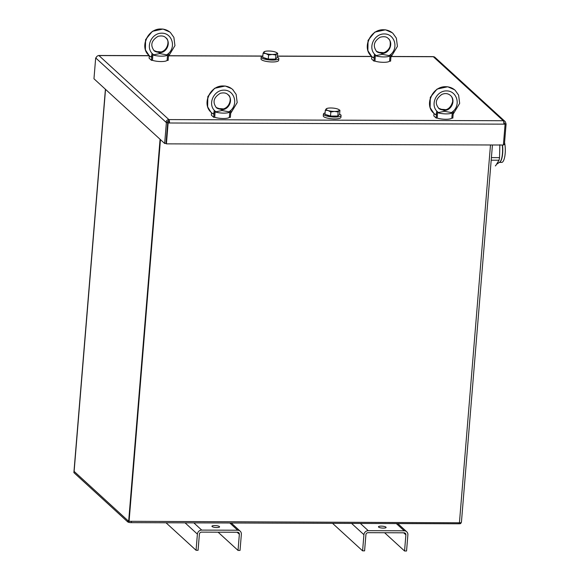 <?xml version="1.0" encoding="UTF-8"?>
<svg xmlns="http://www.w3.org/2000/svg" width="580" height="580" viewBox="0 0 580 580"><rect width="100%" height="100%" fill="white"/><g stroke="black" fill="none" stroke-linecap="round" stroke-linejoin="round"><path stroke-width="0.87" d="M169.034 122.641A1.392 0.413 90.2 0 0 168.744 121.561L168.2 121.06M105.408 89.247L73.892 472.512A2.791 0.689 4.7 0 0 74.008 472.736L74.117 471.388A2.791 0.689 -175.3 0 1 74.008 471.17A2.791 0.689 4.7 0 0 74.117 471.388L128.659 521.297L160.065 139.272L128.659 521.297L459.433 522.79A2.791 0.689 4.7 0 0 461.419 522.297L492.442 144.978M129.05 521.659L160.457 139.635M105.531 89.364L74.117 471.388L127.861 520.572L127.752 521.92A2.791 0.689 4.7 0 0 131.21 522.652L458.925 523.776A2.791 0.689 4.7 0 0 460.911 523.276L460.97 522.624M74.008 472.736L127.752 521.92M96.106 57.913L95.678 57.913L93.967 78.778L164.662 143.477L166.38 122.612L167.714 122.619L165.996 143.485L164.662 143.477M98.477 55.615A2.791 0.819 90.2 0 1 98.731 55.477A2.791 0.819 90.2 0 1 98.941 55.571A2.791 2.574 132.5 0 0 96.055 58.254L95.678 57.913M167.337 122.271L168.127 122.996L166.409 143.862L166.018 143.499L167.729 122.634L169.063 122.641A1.392 0.413 -89.8 0 0 168.78 120.93A1.392 1.29 132.5 0 0 167.337 122.271L166.003 122.271L166.38 122.612M168.78 120.93L168.889 119.589L503.266 120.734A2.791 0.819 90.2 0 1 503.839 124.149L505.1 124.149L503.861 123.787M166.409 143.862L503.389 145.022L505.1 124.149M504.767 123.844L506.108 123.794L504.39 144.659L503.418 144.659M506.108 123.794L504.774 123.794M169.78 32.009L162.994 29.044L152.337 31.349L145.587 39.599L145.391 49.894L149.118 55.571C139.142 47.342 147.719 28.319 161.102 29C147.712 28.311 139.352 47.538 149.422 55.854L150.655 56.855C151.286 57.253 151.728 56.072 151.996 53.317L151.474 60.349L149.103 58.174L149.321 55.76L98.941 55.571L168.889 119.589A2.791 2.574 132.5 0 0 166.003 122.271L96.055 58.254M168.127 122.996L169.462 123.003L169.063 122.641M168.889 119.589A2.791 0.819 90.2 0 1 169.462 123.003L503.839 124.149M505.709 123.431A2.791 2.574 -47.5 0 0 503.266 120.734L433.318 56.717A2.791 0.819 -89.8 0 0 433.108 56.622L391.819 56.477M503.853 122.953L504.375 123.431A1.392 1.29 132.5 0 0 503.795 122.249M391.703 56.579L433.318 56.717A2.791 2.574 -47.5 0 1 434.978 57.355L504.926 121.365M383.365 528.112A3.835 0.95 -175.3 0 1 378.457 526.799A3.835 0.95 -175.3 0 1 382.358 526.169A3.835 0.95 -175.3 0 1 386.099 527.43A3.835 0.95 -175.3 0 1 383.365 528.112M360.347 523.436L368.249 530.671L404.216 530.794A4.183 3.864 -47.5 0 1 407.885 534.847L406.551 551L404.557 550.993L405.884 534.84A2.088 1.929 -47.5 0 0 404.05 532.81L368.082 532.687A2.088 1.929 132.5 0 0 365.915 534.702L364.588 550.855L362.594 550.848L332.536 523.341M362.594 550.848L363.921 534.695A4.183 3.864 132.5 0 1 368.249 530.671M384.613 532.745L404.557 550.993M216.847 527.539A3.835 0.95 -175.3 0 1 211.939 526.234A3.835 0.95 -175.3 0 1 215.832 525.603A3.835 0.95 -175.3 0 1 219.581 526.858A3.835 0.95 -175.3 0 1 216.847 527.539M193.821 522.863L201.724 530.098L237.691 530.221A4.183 3.864 -47.5 0 1 241.36 534.274L240.033 550.427L238.032 550.42L239.359 534.267A2.088 1.929 -47.5 0 0 237.524 532.244L201.557 532.121A2.088 1.929 132.5 0 0 199.397 534.129L198.07 550.289L196.069 550.282L166.01 522.768M196.069 550.282L197.396 534.122A4.183 3.864 132.5 0 1 201.724 530.098M218.094 532.179L238.032 550.42M499.532 162.4L501.685 162.407A12.194 3.589 -89.8 0 0 504.941 155.512A12.194 3.589 -89.8 0 0 504.557 142.615M495.305 165.858A15.682 4.618 -89.8 0 0 495.443 165.865A15.682 4.618 -89.8 0 0 495.581 165.858L499.017 160.218A15.682 4.618 -89.8 0 0 499.539 157.629L499.844 144.768M491.188 160.196L499.017 160.218M491.405 157.6L499.539 157.629M217.95 108.619A8.714 2.153 -175.3 0 1 223.307 108.924M214.738 117.312L215.064 111.889A245.724 228.295 -50.5 0 1 215.89 111.788L222.024 110.541L229.013 111.831A245.724 228.295 -50.5 0 1 229.818 111.94L229.346 117.363A8.714 2.153 -175.3 0 1 223.322 118.508A8.714 2.153 -175.3 0 1 214.738 117.312L213.715 117.305L211.345 115.137L211.562 112.723M229.818 111.94A8.714 2.153 -175.3 0 1 223.764 113.129A8.714 2.153 -175.3 0 1 215.064 111.889M222.024 110.541L222.024 110.541A3.487 1.029 -89.8 0 0 221.582 109.678L216.376 107.677C212.302 102.189 213.621 97.389 220.335 93.264C223.923 92.503 226.475 92.981 228.005 94.7L228.005 94.7C233.617 99.347 229.02 110.062 221.582 109.678L221.582 109.678A3.487 1.029 90.2 0 1 222.024 110.541M229.013 111.831L230.891 110.331L230.369 117.363L229.346 117.363M211.367 112.542L211.359 112.534C201.383 104.306 209.96 85.275 223.344 85.963C209.953 85.267 201.594 104.501 211.664 112.817L212.896 113.818C213.527 114.209 213.969 113.035 214.237 110.272L213.715 117.305M227.853 94.569L227.962 94.663C232.565 96.831 230.021 109.301 220.973 109.243A3.487 1.029 90.2 0 1 221.234 109.359C228.665 109.736 233.486 99.216 227.962 94.663M216.224 107.532L221.234 109.359A3.487 1.029 -89.8 0 0 220.973 109.243A3.487 1.029 -89.8 0 0 220.951 109.243A3.487 1.029 90.2 0 1 220.965 109.243L220.973 109.243C218.5 108.996 216.862 108.373 216.05 107.38M233.189 90.023L232.681 89.53C230.064 87.21 226.947 86.014 223.344 85.963C226.961 86.014 230.071 87.203 232.667 89.516M211.359 112.534L212.896 113.818M155.701 51.656A8.714 2.153 -175.3 0 1 161.066 51.961M152.496 60.349L152.823 54.926A245.724 228.295 -50.5 0 1 153.649 54.825L159.783 53.578L166.772 54.868A245.724 228.295 -50.5 0 1 167.576 54.977L167.105 60.4A8.714 2.153 -175.3 0 1 161.081 61.553A8.714 2.153 -175.3 0 1 152.496 60.349L151.474 60.349M167.576 54.977A8.714 2.153 -175.3 0 1 161.523 56.166A8.714 2.153 -175.3 0 1 152.823 54.926M159.783 53.578L159.783 53.578A3.487 1.029 -89.8 0 0 159.34 52.715L154.128 50.714C150.06 45.233 151.38 40.426 158.094 36.301C161.682 35.54 164.242 36.018 165.764 37.743L165.764 37.743C171.375 42.383 166.779 53.099 159.34 52.715L159.34 52.715A3.487 1.029 90.2 0 1 159.783 53.578M166.772 54.868L168.649 53.375L168.127 60.407L167.105 60.4M165.604 37.599L165.721 37.7C171.238 42.253 166.424 52.78 158.993 52.403L159.34 52.715L158.993 52.403A3.487 1.029 -89.8 0 0 158.731 52.28A3.487 1.029 90.2 0 1 158.993 52.403L153.983 50.576M170.462 32.596L170.44 32.567C167.816 30.247 164.706 29.058 161.102 29C164.72 29.058 167.83 30.24 170.426 32.56M149.118 55.571L150.655 56.855M378.182 52.417A8.714 2.153 -175.3 0 1 383.539 52.722M374.97 61.11L375.303 55.687A245.724 228.295 -50.5 0 1 376.123 55.586L382.256 54.339L389.245 55.629A245.724 228.295 -50.5 0 1 390.05 55.738L389.579 61.161A8.714 2.153 -175.3 0 1 383.554 62.314A8.714 2.153 -175.3 0 1 374.97 61.11L373.948 61.11L371.577 58.935L371.795 56.521L277.443 56.188M390.05 55.738A8.714 2.153 -175.3 0 1 384.003 56.927A8.714 2.153 -175.3 0 1 375.303 55.687M382.256 54.339L382.263 54.339A3.487 1.029 -89.8 0 0 381.814 53.476L376.608 51.475C372.708 46.016 373.853 41.274 380.06 37.258C383.909 36.243 386.635 36.656 388.238 38.505L388.238 38.505C393.849 43.145 389.252 53.86 381.814 53.476L381.814 53.476A3.487 1.029 90.2 0 1 382.256 54.339M389.245 55.629L391.123 54.136L390.601 61.168L389.579 61.161M392.232 32.748L385.475 29.805L374.818 32.11L368.061 40.353L367.865 50.656L371.591 56.34C361.615 48.104 370.2 29.08 383.576 29.761C370.192 29.073 361.826 48.3 371.896 56.615L373.128 57.616C373.759 58.014 374.201 56.833 374.47 54.078L373.948 61.11M376.463 51.337L381.466 53.164C388.904 53.541 393.718 43.014 388.194 38.461M383.576 29.761C387.193 29.819 390.304 31.001 392.899 33.321C390.289 31.008 387.179 29.819 383.576 29.761M371.591 56.34L373.128 57.616M392.943 33.357L396.358 38.142L397.423 46.4L390.891 57.217M440.423 109.381A8.714 2.153 -175.3 0 1 445.781 109.685M437.211 118.074L437.545 112.65A245.724 228.295 -50.5 0 1 438.364 112.549L444.498 111.302L451.486 112.593A245.724 228.295 -50.5 0 1 452.291 112.701L451.82 118.124A8.714 2.153 -175.3 0 1 445.802 119.277A8.714 2.153 -175.3 0 1 437.211 118.074L436.189 118.066L433.818 115.899L434.036 113.484M452.291 112.701A8.714 2.153 -175.3 0 1 446.245 113.89A8.714 2.153 -175.3 0 1 437.545 112.65M444.498 111.302L444.505 111.302A3.487 1.029 -89.8 0 0 444.055 110.439L438.85 108.438C435.522 104.226 434.522 99.876 441.793 94.438C445.172 93.032 448.064 93.373 450.479 95.468C456.09 100.108 451.494 110.824 444.055 110.439L444.055 110.439A3.487 1.029 90.2 0 1 444.498 111.302M451.486 112.593L453.364 111.092L452.842 118.124L451.82 118.124M454.495 89.726L447.716 86.768L437.059 89.073L430.302 97.317L430.106 107.619L433.833 113.296C423.857 105.067 432.441 86.036 445.817 86.725C432.434 86.036 424.067 105.263 434.137 113.578L435.37 114.579C436 114.978 436.443 113.796 436.711 111.041L436.189 118.066M438.697 108.3L443.707 110.127C451.146 110.504 455.96 99.978 450.435 95.424M445.817 86.725C449.435 86.775 452.545 87.964 455.14 90.284C452.53 87.972 449.42 86.775 445.817 86.725M433.833 113.296L435.37 114.579M455.184 90.32L458.599 95.106L459.664 103.363L453.132 114.173M325.09 112.912A8.852 2.189 4.7 0 0 323.423 114.021L323.27 115.906A8.852 2.189 4.7 0 0 323.633 116.602A8.852 2.189 4.7 0 0 333.268 118.9A8.852 2.189 4.7 0 0 340.917 117.356L341.069 115.471A8.852 2.189 4.7 0 0 339.612 114.108M323.423 114.021A8.852 2.189 4.7 0 0 323.785 114.717A8.852 2.189 4.7 0 0 333.427 117.015A8.852 2.189 4.7 0 0 341.069 115.471M262.849 55.948A8.852 2.189 4.7 0 0 261.181 57.057L261.029 58.942A8.852 2.189 4.7 0 0 261.392 59.639A8.852 2.189 4.7 0 0 271.027 61.937A8.852 2.189 4.7 0 0 278.675 60.4L278.828 58.515A8.852 2.189 4.7 0 0 277.363 57.144M261.181 57.057A8.852 2.189 4.7 0 0 261.544 57.761A8.852 2.189 4.7 0 0 271.186 60.052A8.852 2.189 4.7 0 0 278.828 58.515M326.243 108.822L327.084 108.54L326.243 108.822A6.619 1.638 4.7 0 0 328.12 110.541L325.308 110.243L326.243 108.822A6.619 1.638 4.7 0 1 326.801 108.496L326.613 108.569M338.785 109.562L339.923 110.294L339.082 110.577A6.619 1.638 4.7 0 0 338.64 109.468A6.619 1.638 4.7 0 0 337.205 108.859A6.619 1.638 4.7 0 0 330.788 107.981A6.619 1.638 4.7 0 0 326.801 108.496M334.537 111.418L330.839 111.976L328.12 110.541A6.619 1.638 4.7 0 0 334.537 111.418A6.619 1.638 4.7 0 0 339.082 110.577L338.147 111.998L334.537 111.418M339.923 110.294L339.59 114.369L337.814 116.072L330.506 116.051L330.839 111.976M337.814 116.072L338.147 111.998M330.506 116.051L324.974 114.318L325.308 110.243M336.755 116.072A5.996 1.479 -175.3 0 1 330.607 116.051M330.404 116.022A5.996 1.479 -175.3 0 1 326.671 114.847M264.001 51.859L264.842 51.576L264.001 51.859A6.619 1.638 4.7 0 0 265.879 53.578L263.066 53.288L264.001 51.859A6.619 1.638 4.7 0 1 264.56 51.533L264.371 51.606M276.544 52.599L277.682 53.331L276.841 53.614A6.619 1.638 4.7 0 0 276.399 52.505A6.619 1.638 4.7 0 0 274.964 51.895A6.619 1.638 4.7 0 0 268.54 51.018A6.619 1.638 4.7 0 0 264.56 51.533M272.296 54.455L268.598 55.013L265.879 53.578A6.619 1.638 4.7 0 0 272.296 54.455A6.619 1.638 4.7 0 0 276.841 53.614L275.906 55.042L272.296 54.455M277.682 53.331L277.341 57.406L275.565 59.109L268.264 59.087L268.598 55.013M275.565 59.109L275.906 55.042M268.264 59.087L262.733 57.355L263.066 53.288M274.514 59.109A5.996 1.479 -175.3 0 1 268.366 59.087M268.163 59.058A5.996 1.479 -175.3 0 1 264.429 57.884M459.433 522.79L490.491 144.971M459.005 522.79L458.925 523.776M131.21 522.652L131.29 521.666M262.276 56.13L169.229 55.811M351.582 523.407L363.921 534.695M403.665 532.81L405.884 534.84M404.216 530.794L396.314 523.559M185.063 522.834L197.396 534.122M237.148 532.244L239.359 534.267M237.691 530.221L229.789 522.986M499.655 162.277A12.194 3.589 -89.8 0 0 502.468 145.014M502.273 145.014A12.289 3.618 90.2 0 1 501.743 158.014A12.289 3.618 90.2 0 1 499.974 161.972L496.835 164.125M230.891 110.331C238.489 103.327 233.965 89.958 224.061 90.147C214.187 89.885 207.683 103.225 214.237 110.272L215.89 111.788M168.649 53.375C176.248 46.371 171.724 32.995 161.82 33.183C151.946 32.922 145.435 46.262 151.996 53.317L153.649 54.825M391.123 54.136C398.721 47.132 394.204 33.756 384.293 33.944C374.426 33.691 367.916 47.023 374.47 54.078L376.123 55.586M453.364 111.092C460.97 104.088 456.446 90.719 446.535 90.908C436.667 90.647 430.157 103.987 436.711 111.041L438.364 112.549M371.678 56.412L277.45 56.086M262.544 56.035L169.346 55.716M149.198 55.651L98.731 55.477M406.711 531.744L397.771 523.566M240.185 531.178L231.246 522.993M231.55 88.609L225.243 86.007L214.578 88.312L207.829 96.57L207.633 106.865L210.823 112.02M232.681 89.53L236.125 94.344L237.191 102.602L230.659 113.412M165.713 37.693C170.324 39.868 167.779 52.338 158.731 52.28L158.731 52.28C156.259 52.033 154.621 51.41 153.809 50.424M170.44 32.567L173.884 37.381L174.95 45.639L168.417 56.456M388.172 38.447C390.101 39.556 390.695 42.311 389.963 46.69C387.708 52.069 382.894 53.295 381.205 53.041L381.205 53.041C378.733 52.794 377.094 52.178 376.289 51.185M450.421 95.41C451.972 96.642 452.719 98.687 452.668 101.551C451.03 107.22 447.956 110.04 443.446 110.004L443.446 110.004C440.974 109.758 439.336 109.134 438.531 108.148M338.64 109.468L339.068 109.722M276.399 52.505L276.827 52.765"/></g></svg>
